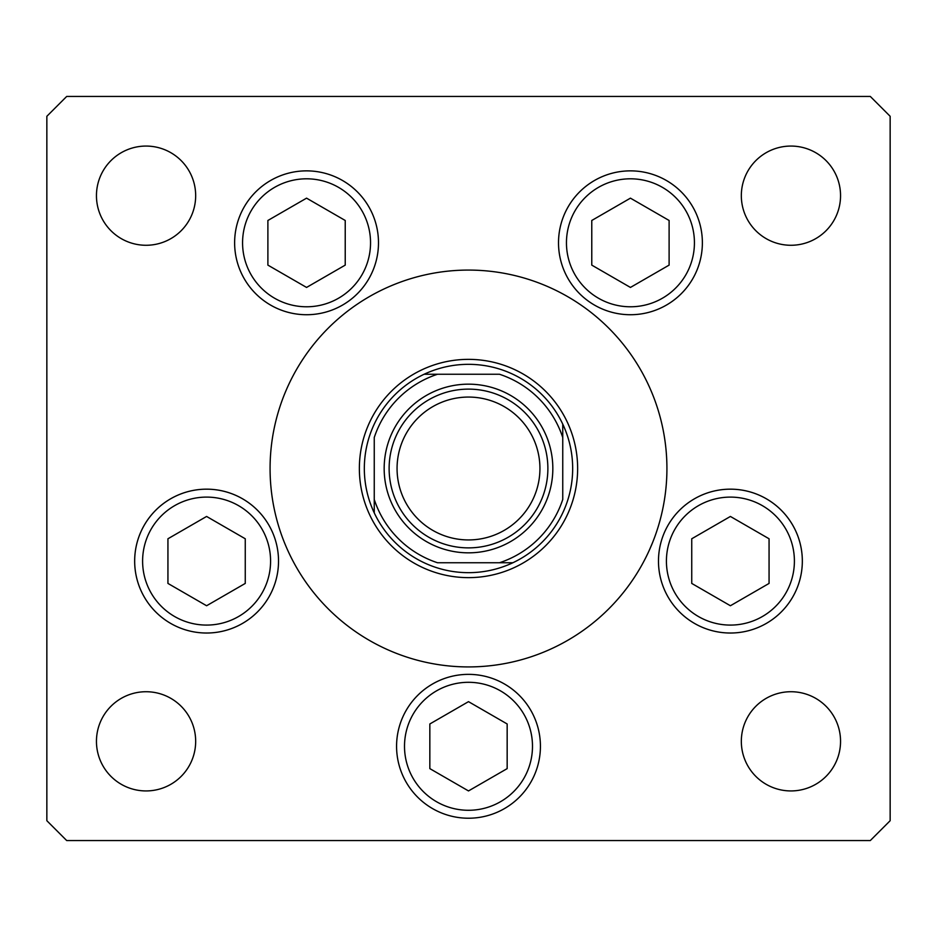 <?xml version="1.0" encoding="UTF-8"?>
<svg xmlns="http://www.w3.org/2000/svg" width="937" height="937" viewBox="0 0 937 937"><rect width="100%" height="100%" fill="white"/><g stroke="black" fill="none" stroke-linecap="round" stroke-linejoin="round"><path stroke-width="1.41" d="M652.445 542.91L649.306 550.23M374.25 512.867A104.171 104.171 0 0 1 512.867 374.25A104.171 104.171 0 0 1 512.867 562.75A104.171 104.171 0 0 1 374.25 512.867L374.25 437.52A99.217 99.217 0 0 1 437.52 374.25L499.48 374.25A99.217 99.217 0 0 1 562.75 437.52L562.75 499.48A99.217 99.217 0 0 1 499.48 562.75L437.52 562.75A99.217 99.217 0 0 1 374.25 499.48L374.25 512.867M499.48 562.75L512.867 562.75L499.48 562.75M562.75 437.52L562.75 424.133L562.75 437.52M437.52 374.25L424.133 374.25L437.52 374.25M359.363 468.5A109.137 109.137 0 0 0 468.5 577.637A109.137 109.137 0 0 0 577.637 468.5A109.137 109.137 0 0 0 468.5 359.363A109.137 109.137 0 0 0 359.363 468.5M666.921 468.5A198.421 198.421 0 0 0 468.5 270.079A198.421 198.421 0 0 0 270.079 468.5A198.421 198.421 0 0 0 468.5 666.921A198.421 198.421 0 0 0 666.921 468.5M234.625 242.788A71.926 71.926 0 0 0 306.563 314.727A71.926 71.926 0 0 0 378.489 242.788A71.926 71.926 0 0 0 306.563 170.862A71.926 71.926 0 0 0 234.625 242.788M558.511 242.788A71.926 71.926 0 0 0 630.437 314.727A71.926 71.926 0 0 0 702.375 242.788A71.926 71.926 0 0 0 630.437 170.862A71.926 71.926 0 0 0 558.511 242.788M658.477 561.099A71.926 71.926 0 0 0 730.403 633.025A71.926 71.926 0 0 0 802.33 561.099A71.926 71.926 0 0 0 730.403 489.173A71.926 71.926 0 0 0 658.477 561.099M396.574 746.297A71.926 71.926 0 0 0 468.5 818.224A71.926 71.926 0 0 0 540.426 746.297A71.926 71.926 0 0 0 468.5 674.359A71.926 71.926 0 0 0 396.574 746.297M134.67 561.099A71.926 71.926 0 0 0 206.597 633.025A71.926 71.926 0 0 0 278.523 561.099A71.926 71.926 0 0 0 206.597 489.173A71.926 71.926 0 0 0 134.67 561.099M840.548 741.331A49.602 49.602 0 0 1 790.933 790.933A49.602 49.602 0 0 1 741.331 741.331A49.602 49.602 0 0 1 790.933 691.729A49.602 49.602 0 0 1 840.548 741.331M195.669 195.669A49.602 49.602 0 0 1 146.067 245.271A49.602 49.602 0 0 1 96.452 195.669A49.602 49.602 0 0 1 146.067 146.067A49.602 49.602 0 0 1 195.669 195.669M741.331 195.669A49.602 49.602 0 0 0 790.933 245.271A49.602 49.602 0 0 0 840.548 195.669A49.602 49.602 0 0 0 790.933 146.067A49.602 49.602 0 0 0 741.331 195.669M96.452 741.331A49.602 49.602 0 0 0 146.067 790.933A49.602 49.602 0 0 0 195.669 741.331A49.602 49.602 0 0 0 146.067 691.729A49.602 49.602 0 0 0 96.452 741.331M46.85 116.293L46.85 820.707L66.691 840.548L870.309 840.548L890.15 820.707L890.15 116.293L870.309 96.452L66.691 96.452L46.85 116.293M270.594 305.087A71.926 71.926 0 0 1 244.264 206.831A71.926 71.926 0 0 1 342.52 180.501A71.926 71.926 0 0 1 368.85 278.757A71.926 71.926 0 0 1 270.594 305.087A71.926 71.926 0 0 0 368.85 278.757A71.926 71.926 0 0 0 342.52 180.501M267.888 220.476L267.888 265.112L306.563 287.436L345.226 265.112L345.226 220.476L306.563 198.152L267.888 220.476M594.48 305.087A71.926 71.926 0 0 1 568.15 206.831A71.926 71.926 0 0 1 666.406 180.501A71.926 71.926 0 0 1 692.736 278.757A71.926 71.926 0 0 1 594.48 305.087A71.926 71.926 0 0 0 692.736 278.757A71.926 71.926 0 0 0 666.406 180.501M591.774 220.476L591.774 265.112L630.437 287.436L669.112 265.112L669.112 220.476L630.437 198.152L591.774 220.476M170.628 623.386A71.926 71.926 0 0 1 144.298 525.13A71.926 71.926 0 0 1 242.554 498.8A71.926 71.926 0 0 1 268.884 597.056A71.926 71.926 0 0 1 170.628 623.386A71.926 71.926 0 0 0 268.884 597.056A71.926 71.926 0 0 0 242.554 498.8M167.934 538.775L167.934 583.423L206.597 605.747L245.26 583.423L245.26 538.775L206.597 516.451L167.934 538.775M432.531 808.584A71.926 71.926 0 0 1 406.213 710.328A71.926 71.926 0 0 1 504.469 683.998M429.837 723.973L429.837 768.621L468.5 790.933L507.163 768.621L507.163 723.973L468.5 701.649L429.837 723.973M694.446 623.386A71.926 71.926 0 0 1 668.116 525.13A71.926 71.926 0 0 1 766.372 498.8A71.926 71.926 0 0 1 792.702 597.056A71.926 71.926 0 0 1 694.446 623.386A71.926 71.926 0 0 0 792.702 597.056A71.926 71.926 0 0 0 766.372 498.8M691.74 538.775L691.74 583.423L730.403 605.747L769.066 583.423L769.066 538.775L730.403 516.451L691.74 538.775M534.488 441.14A71.435 71.435 0 0 0 441.14 402.512A71.435 71.435 0 0 0 402.512 495.86A71.435 71.435 0 0 0 495.86 534.488A71.435 71.435 0 0 0 534.488 441.14M395.18 498.906A79.364 79.364 0 0 1 438.094 395.18A79.364 79.364 0 0 1 541.82 438.094A79.364 79.364 0 0 1 498.906 541.82A79.364 79.364 0 0 1 395.18 498.906M390.6 500.803A84.33 84.33 0 0 1 436.197 390.6A84.33 84.33 0 0 1 546.4 436.197A84.33 84.33 0 0 1 500.803 546.4A84.33 84.33 0 0 1 390.6 500.803M338.55 187.377A63.997 63.997 0 0 0 251.139 210.802A63.997 63.997 0 0 0 274.564 298.212A63.997 63.997 0 0 0 361.975 274.787A63.997 63.997 0 0 0 338.55 187.377M662.436 187.377A63.997 63.997 0 0 0 575.025 210.802A63.997 63.997 0 0 0 598.45 298.212A63.997 63.997 0 0 0 685.861 274.787A63.997 63.997 0 0 0 662.436 187.377M238.595 505.675A63.997 63.997 0 0 0 151.173 529.1A63.997 63.997 0 0 0 174.598 616.511A63.997 63.997 0 0 0 262.009 593.098A63.997 63.997 0 0 0 238.595 505.675M500.499 690.874A63.997 63.997 0 0 0 413.076 714.299A63.997 63.997 0 0 0 436.501 801.709A63.997 63.997 0 0 0 523.924 778.284A63.997 63.997 0 0 0 500.499 690.874M762.402 505.675A63.997 63.997 0 0 0 674.991 529.1A63.997 63.997 0 0 0 698.405 616.511A63.997 63.997 0 0 0 785.827 593.098A63.997 63.997 0 0 0 762.402 505.675"/></g></svg>
